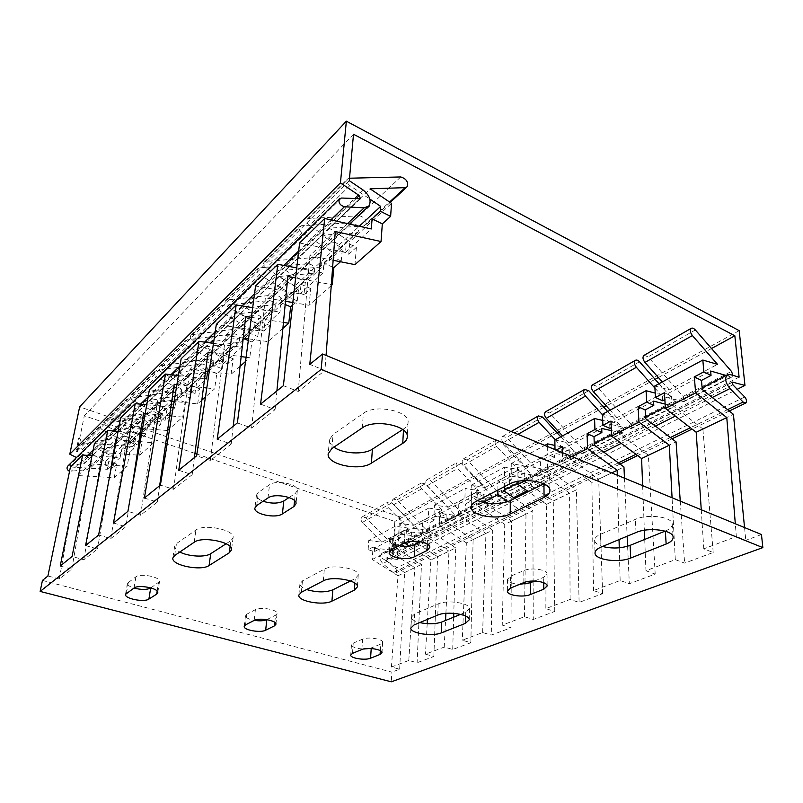 <?xml version="1.0" encoding="UTF-8"?>
<svg xmlns="http://www.w3.org/2000/svg" width="803" height="803" viewBox="0 0 803 803"><rect width="100%" height="100%" fill="white"/><g stroke="black" fill="none" stroke-linecap="round" stroke-linejoin="round"><path stroke-width="0.6" stroke-dasharray="4.01 3.01" d="M42.449 580.418L391.844 672.121L391.312 681.817M373.054 547.054L379.247 549.061L374.318 551.641L368.135 549.664L373.054 547.054L372.231 559.52L398.007 575.741L391.442 667.032L399.663 669.21L391.844 672.121M391.442 667.032L408.797 660.467L417.108 662.716L433.841 656.483L425.449 654.164L444.22 647.067L452.711 649.466L470.839 642.721L462.267 640.232L482.633 632.523L491.295 635.103L510.999 627.765L502.246 625.105L524.439 616.714L533.272 619.474L554.763 611.474L545.839 608.614L570.09 599.439L579.104 602.411L602.621 593.658L593.527 590.566L620.147 580.499L629.331 583.711L655.198 574.085L645.943 570.742L675.293 559.631L684.628 563.124L713.205 552.494L703.799 548.84L736.341 536.534L735.307 523.767M761.465 534.527L745.806 540.359L736.341 536.534M283.379 385.691L298.224 391.452L324.944 370.474L309.777 364.361M260.563 404.14L275.108 409.6L251.6 428.049L237.357 422.9M217.212 439.181L231.184 444.079L210.336 460.44L196.645 455.793M178.738 470.267L192.168 474.703L173.558 489.308L160.399 485.092M144.369 498.051L157.288 502.086L140.575 515.205L127.908 511.35M113.474 523.014L125.92 526.708L110.824 538.562L98.618 535.029M85.56 545.578L97.554 548.971L83.853 559.731L72.079 556.469M60.205 566.065L71.788 569.207L59.292 579.013L47.919 575.992M665.125 531.114L665.326 531.034C669.973 529.077 672.282 526.788 672.252 524.158C672.673 516.841 647.74 513.559 635.374 519.36L600.493 534.306C596.589 536.043 594.632 538.03 594.621 540.268C594.872 542.858 597.502 544.926 602.521 546.472M460.601 614.355L465.73 612.257L469.464 608.684C470.458 603.133 447.261 599.52 438.207 603.876L414.559 614.004L411.347 617.156C411.497 619.384 414.288 621.191 419.738 622.596M369.932 648.453L380.702 644.147L382.609 642.35C383.362 639.027 367.955 636.568 362.575 639.158L353.23 643.133L351.473 644.829C352.176 647.148 356.12 648.553 363.287 649.045M534.557 581.041L543.671 577.297L547.034 574.015C547.576 569.648 531.054 567.199 523.827 570.602L510.517 576.253L507.456 579.314C508.138 582.125 512.234 583.791 519.722 584.303M289.1 497.509L295.293 493.454L297.341 490.623C298.816 484.249 276.272 479.441 269.517 484.761L258.265 492.51L256.468 495.07C256.388 497.438 258.596 499.496 263.093 501.253M402.704 429.545L403.548 428.993C406.378 427.136 407.884 424.978 408.065 422.519C410.012 411.086 375.433 403.839 363.368 413.334L333.054 434.463L329.451 439.753C329.29 442.373 330.796 444.842 333.968 447.151M226.135 543.741L230.873 540.67L233.081 537.719C235.229 530 204.082 523.446 195.942 530.03L176.479 543.591L174.693 546.07C174.492 548.118 176.198 550.095 179.832 552.012M150.894 587.906L159.516 581.553C160.931 577.136 140.615 572.981 135.928 576.775L127.416 583.269C127.366 585.046 129.544 586.632 133.981 588.047M266.827 619.625L275.539 615.208L277.045 613.542C278.069 609.718 260.523 606.536 255.404 609.658L246.832 614.195L245.467 615.73C245.678 617.748 248.619 619.284 254.29 620.368M350.479 580.97L355.237 578.582L358.228 575.209C359.694 568.665 333.084 563.847 324.332 569.166L302.46 580.85L299.951 583.761C299.9 585.909 302.139 587.836 306.646 589.532M543.802 483.787L543.942 483.717C547.756 481.75 549.694 479.451 549.754 476.811C550.738 467.707 521.809 462.94 509.433 470.267L476.33 487.953C473.218 489.659 471.612 491.607 471.522 493.805C471.562 496.405 473.589 498.673 477.594 500.62M420.37 541.724L427.527 538.09L430.257 534.928C431.171 529.659 412.11 526.276 405.003 530.492L392.537 537.087L390.077 539.997C390.298 542.567 393.329 544.484 399.161 545.729M59.292 579.013L77.941 475.557L90.297 463.843M70.443 466.965L107.321 469.303L108.796 461.534L116.766 464.114L114.247 477.705L77.941 475.557M399.663 669.21L404.652 572.489L378.795 556.158L395.287 547.666L395.698 540.449L400.888 537.739L401.078 534.246L420.923 536.524C422.067 535.37 421.997 533.955 420.712 532.289L391.894 502.798L388.05 502.046C386.584 503.611 386.705 505.488 388.411 507.677L408.426 528.123L395.136 526.256L394.604 535.641L389.435 538.381L395.698 540.449M379.247 549.061L378.795 556.158M89.504 468.35L71.788 569.207M83.853 559.731L102.212 452.541L115.712 439.743M109.519 477.002L97.554 548.971M110.824 538.562L128.751 427.387L143.546 413.344M131.27 492.289L125.92 526.708M140.575 515.205L157.88 399.753L174.191 384.296M159.646 485.705L157.288 502.086M173.558 489.308L190.02 369.29L208.067 352.166M194.386 457.62L192.168 474.703M210.336 460.44L225.643 335.513L245.738 316.452M233.221 426.232L231.184 444.079M251.6 428.049L265.351 297.853L287.855 276.513M276.894 390.931L275.108 409.6M298.224 391.452L309.898 255.615L335.283 231.545M326.058 355.418L324.944 370.474M408.797 660.467L414.8 567.661L388.682 551.039L389.435 538.381M395.287 547.666L421.475 564.399L417.108 662.716M92.004 455.702L112.811 457.158M113.243 457.188L120.099 457.67L121.564 449.77L125.609 446.046L133.75 448.757L135.577 438.528L118.954 429.876L148.394 424.536L150.181 423.572C151.657 419.658 150.121 417.369 145.564 416.697L102.483 424.285L100.987 425.118C99.943 426.915 100.425 428.501 102.453 429.896L126.302 442.222L125.609 446.046M133.75 448.757L129.664 452.45L121.564 449.77M129.664 452.45L127.165 466.262L111.727 465.248M90.398 463.843L111.476 465.228M398.007 575.741L414.8 567.661M444.22 647.067L445.545 620.478M445.896 613.341L448.987 551.209L430.88 559.922L427.457 619.374M427.206 623.69L425.449 654.164M482.633 632.523L485.935 533.433L466.362 542.848L462.267 640.232M524.439 616.714L524.931 584.082M524.961 582.195L526.005 514.151L504.756 524.379L502.246 625.105M570.09 599.439L569.578 493.183L546.452 504.314L545.839 608.614M620.147 580.499L619.264 547.797M619.043 539.596L617.296 475.215M611.705 472.917L591.891 482.452L593.527 590.566M675.293 559.631L672.071 497.75M642.641 485.644L644.367 530.251M644.729 539.415L645.943 570.742M701.25 509.754L703.799 548.84M372.231 559.52L388.682 551.039M404.541 542.969L422.217 533.764L448.987 551.209M430.88 559.922L409.339 546.05M466.362 542.848L439.261 524.981L458.483 515.074L485.935 533.433M507.847 501.674L526.005 514.151M504.756 524.379L476.962 505.549L482.924 502.487M525.493 480.545L540.69 472.716L569.578 493.183M546.452 504.314L528.233 491.617M591.891 482.452L562.642 461.404L571.997 456.586M368.135 549.664L368.758 540.509L395.136 526.256M422.217 533.764L422.8 520.705L429.193 522.924L434.794 519.993L434.935 516.389L455.13 518.989C456.265 517.805 456.174 516.339 454.849 514.603L425.168 483.848L421.244 483.025C419.778 484.621 419.929 486.558 421.685 488.836L442.312 510.166L428.792 508.078L428.38 517.754L422.8 520.705M399.834 532.871L400.346 523.446L413.675 525.333L393.57 504.756C391.854 502.558 391.723 500.67 393.199 499.105L397.053 499.857L426.002 529.548C427.286 531.225 427.367 532.65 426.222 533.814L406.318 531.486L406.137 534.989L399.834 532.871L405.134 530.07L404.461 542.918M400.346 523.446L428.792 508.078M458.483 515.074L458.874 501.604L465.399 503.973L471.471 500.801L471.552 497.087L492.078 500.038C493.213 498.834 493.092 497.328 491.727 495.511L461.113 463.371L457.128 462.468C455.662 464.094 455.843 466.091 457.67 468.46L478.939 490.753L465.178 488.425L464.917 498.402L458.874 501.604M434.032 514.763L434.413 505.037L447.984 507.155L427.256 485.685C425.48 483.396 425.329 481.449 426.805 479.843L430.729 480.676L460.561 511.652C461.896 513.398 461.986 514.864 460.842 516.048L440.606 513.408L440.466 517.022L434.032 514.763L439.753 511.732L439.261 524.981M434.413 505.037L465.178 488.425M497.89 490.061L497.99 480.887L504.655 483.426L511.25 479.983L511.27 476.149L532.108 479.501C533.242 478.277 533.092 476.721 531.666 474.824L500.088 441.178L496.033 440.174C494.568 441.831 494.789 443.898 496.686 446.378L518.638 469.725L504.655 467.105L504.565 477.404L497.99 480.887M471.04 495.16L471.281 485.132L485.072 487.511L463.692 465.047C461.855 462.658 461.675 460.651 463.14 459.025L467.135 459.938L497.9 492.319C499.275 494.136 499.406 495.652 498.261 496.856L477.685 493.855L477.614 497.579L471.04 495.16L477.243 491.878L476.962 505.549M471.281 485.132L504.655 467.105M540.69 472.716L540.58 458.332L547.365 461.073L554.552 457.319L554.502 453.354L575.641 457.178C576.755 455.933 576.574 454.317 575.099 452.34L560.745 436.802M511.22 473.88L511.28 463.522L525.303 466.192L503.23 442.664C501.323 440.174 501.102 438.097 502.558 436.441L506.633 437.444L538.371 471.351C539.807 473.258 539.957 474.824 538.833 476.049L517.935 472.626L517.925 476.48L511.22 473.88L517.975 470.307L517.945 481.318M511.28 463.522L544.815 445.404M547.646 446.568L547.736 454.538L540.58 458.332M562.481 452.671L562.642 461.404M545.899 411.598L549.603 412.973L582.396 448.556C583.881 450.553 584.072 452.169 582.958 453.424L561.769 449.519L561.839 453.504L555.003 450.694L556.168 450.071M555.003 450.694L554.993 449.59M145.564 416.697L124.696 436.31L82.558 444.159L81.093 444.992C80.059 446.739 80.531 448.285 82.498 449.61L105.695 461.334L104.982 465.057L108.796 461.534M116.766 464.114L112.912 467.607L114.779 457.64L135.577 438.528M104.982 465.057L112.912 467.607M368.758 540.509L381.847 542.196L362.324 522.442C360.667 520.334 360.567 518.497 362.033 516.961L365.817 517.654L393.932 546.15C395.176 547.766 395.227 549.152 394.092 550.286L374.539 548.238L401.078 534.246M374.539 548.238L374.318 551.641M405.134 530.07L411.457 532.208L411.096 539.516L428.882 530.351L429.193 522.924M406.318 531.486L434.935 516.389M411.457 532.208L406.137 534.989M439.753 511.732L446.217 514.01L445.956 521.559L465.198 511.641L465.399 503.973M440.606 513.408L471.552 497.087M446.217 514.01L440.466 517.022M477.243 491.878L483.838 494.327L483.707 502.106L504.595 491.346M504.635 486.548L504.655 483.426M477.685 493.855L511.27 476.149M483.838 494.327L477.614 497.579M517.975 470.307L524.7 472.937L524.71 480.977L547.465 469.263L547.365 461.073M517.935 472.626L554.502 453.354M524.7 472.937L517.925 476.48M562.381 446.789L569.237 449.63L569.407 457.951L594.29 445.133M561.769 449.519L601.728 428.451M569.237 449.63L561.839 453.504M610.973 421.053L617.959 424.135L618.34 432.737L645.652 418.664M592.795 384.737L596.559 386.223L630.455 423.673C632.001 425.761 632.232 427.437 631.138 428.712L609.688 424.255L653.542 401.129M609.688 424.255L609.858 428.37M617.959 424.135L611.244 427.648M664.392 392.757L671.499 396.11L672.121 405.033L702.254 389.505M644.237 355.257L648.061 356.893L683.132 396.401C684.738 398.589 685.009 400.336 683.955 401.62L662.294 396.511L710.635 371.026M662.294 396.511L662.575 400.777M671.499 396.11L664.854 399.593M404.652 572.489L421.475 564.399M433.841 656.483L437.585 556.64L411.096 539.516M437.585 556.64L455.713 547.917L453.775 613.321M428.882 530.351L455.713 547.917M470.839 642.721L473.108 539.546L445.956 521.559M473.108 539.546L492.711 530.121L491.295 635.103M465.198 511.641L492.711 530.121M510.999 627.765L511.541 521.057L483.707 502.106M511.541 521.057L532.801 510.828L533.112 581.031M514.773 498.382L532.801 510.828M554.763 611.474L553.257 500.982L524.71 480.977M553.257 500.982L576.393 489.85L579.104 602.411M547.465 469.263L576.393 489.85M602.621 593.658L598.687 479.12L569.407 457.951M598.687 479.12L623.951 466.965M655.198 574.085L648.362 455.221L618.34 432.737M648.362 455.221L676.066 441.891M672.121 405.033L702.886 428.983L733.4 414.298M744.552 527.561L745.806 540.359M713.205 552.494L702.886 428.983M680.251 501.112L684.628 563.124M624.473 478.166L627.143 536.223M627.605 546.241L629.331 583.711M533.112 581.633L533.272 619.474M453.665 617.176L452.711 649.466M726.093 375.453L731.212 376.918L732.416 376.768L733.019 375.402M349.496 178.216L347.428 179.029C346.364 181.167 347.167 183.345 349.847 185.573L369.832 199.054M381.847 542.196L408.426 528.123M413.675 525.333L442.312 510.166M447.984 507.155L478.939 490.753M485.072 487.511L518.638 469.725M525.303 466.192L561.819 446.839L554.933 445.414M554.853 439.984L569.086 442.995L608.965 421.866L602.712 420.421M602.481 414.258L616.905 417.66L660.638 394.484L655.218 393.089M654.776 386.002L669.361 389.867L717.521 364.351M124.696 436.31C129.142 436.912 130.628 439.121 129.153 442.945L127.406 443.908L98.598 449.419L114.779 457.64M555.264 439.763L561.819 446.839M602.501 414.77L608.965 421.866M569.086 442.995L562.491 435.858M654.907 388.07L660.638 394.484M616.905 417.66L610.099 410.142M669.361 389.867L662.314 381.937M400.888 537.739L394.604 535.641M607.64 411.467L622.476 427.808C624.011 429.876 624.232 431.552 623.128 432.817L611.364 430.629M659.022 383.714L674.369 400.938C675.965 403.116 676.226 404.842 675.162 406.127L665.155 404.08M400.737 176.951L359.413 215.776C364.853 217.332 366.911 220.434 365.586 225.101L363.578 226.034L329.15 228.132L349.867 241.623L391.513 203.35M359.413 215.776L308.834 218.466L307.107 219.289C306.033 221.387 306.776 223.475 309.356 225.553L349.847 185.573M338.756 249.582L346.364 242.576L356.412 247.324L348.753 254.25L338.756 249.582L339.197 244.855L309.356 225.553M348.753 254.25L349.867 241.623M333.145 260.272L309.898 255.615M356.412 247.324L354.946 264.639M299.589 242.988L345.471 252.473L346.364 242.576M114.247 477.705L127.165 466.262M140.214 441.7L153.704 442.774L139.612 455.241L137.845 455.12M137.062 455.06L113.956 453.394M113.444 453.354L102.212 452.541M116.505 439.813L139.15 441.61M167.556 430.508L142.532 428.581M141.198 428.461L128.751 427.387M145.202 413.505L169.664 415.834M171.732 416.034L182.723 417.088L169.664 428.651M201.844 400.165L197.648 403.879L174.131 401.44M171.762 401.199L157.88 399.753M176.891 384.597L203.47 387.608M206.803 387.99L214.602 388.873L205.458 396.963M240.047 366.339L231.033 374.318L209.252 371.648M205.598 371.197L190.02 369.29M212.082 352.708L241.161 356.592M246.089 357.255L249.763 357.747L245.527 361.501M282.887 328.427L267.961 341.626L248.539 338.826M243.269 338.063L225.643 335.513M251.399 317.346L283.469 322.394M331.258 285.607L309.025 305.281L292.834 302.53M285.487 301.276L265.351 297.853M295.624 277.948L331.338 284.563M139.612 455.241L142.081 441.218L137.885 445.013L139.712 434.734L162.377 413.906L145.182 404.702L175.405 399.623L177.232 398.649C178.708 394.624 177.102 392.235 172.424 391.473L128.169 398.659L126.643 399.503C125.579 401.349 126.101 403.006 128.199 404.471L152.871 417.59L130.397 438.428L129.705 442.262L133.86 438.438L132.415 446.458L146.347 433.771L147.772 425.61L152.189 421.545L152.871 417.59M152.189 421.545L160.59 424.466L156.133 428.501L153.704 442.774M160.59 424.466L162.377 413.906M167.305 430.739L169.694 416.235L165.117 420.381L166.883 409.761L191.666 386.986L173.88 377.169L204.906 372.411L206.762 371.438C208.228 367.292 206.562 364.793 201.744 363.92L156.294 370.615L154.718 371.458C153.654 373.355 154.206 375.081 156.384 376.637L181.93 390.649L157.348 413.445L156.665 417.419L161.202 413.234L159.807 421.525L175.054 407.633L176.439 399.191L181.277 394.735L181.93 390.649M181.277 394.735L189.95 397.907L185.071 402.323L182.723 417.088M189.95 397.907L191.666 386.986M197.648 403.879L199.937 388.873L194.908 393.43L196.615 382.449L223.826 357.445L205.397 346.916L237.236 342.58L239.133 341.606C240.589 337.34 238.842 334.721 233.884 333.727L187.209 339.779L185.603 340.633C184.519 342.57 185.112 344.367 187.37 346.033L213.849 361.059L186.838 386.102L186.186 390.208L191.164 385.621L189.819 394.193L206.592 378.926M216.83 373.596L207.907 370.193L213.227 365.285L222.2 368.738L216.83 373.596L214.602 388.873M222.2 368.738L223.826 357.445M231.033 374.318L233.201 358.79L227.65 363.799L229.267 352.447L259.289 324.854L240.177 313.531L272.849 309.727L274.787 308.764C276.212 304.377 274.375 301.617 269.266 300.473L221.357 305.722L219.711 306.565C218.617 308.563 219.249 310.45 221.608 312.216L249.081 328.397L219.259 356.05L218.637 360.296L224.127 355.237L222.853 364.12L241.382 347.247L242.606 338.204L248.498 332.773L249.081 328.397M248.498 332.773L257.783 336.547L251.841 341.917L249.763 357.747M257.783 336.547L259.289 324.854M267.961 341.626L269.949 325.536L263.816 331.087L265.301 319.333L298.586 288.739L278.761 276.503L312.257 273.381L314.224 272.418C315.619 267.911 313.682 264.99 308.422 263.685L259.259 267.911L257.582 268.754C256.488 270.792 257.171 272.769 259.63 274.666L288.157 292.172L255.063 322.856L254.481 327.253L260.574 321.642L259.389 330.846L279.966 312.116L281.09 302.741L287.635 296.709L288.157 292.172M287.635 296.709L297.23 300.854L292.533 305.11M297.23 300.854L298.586 288.739M309.025 305.281L310.781 288.598L303.946 294.781L305.27 282.596L342.389 248.488L321.802 235.189L356.1 232.93L358.098 231.997C359.443 227.349 357.405 224.268 351.985 222.752L301.597 225.683L299.88 226.506C298.796 228.604 299.539 230.672 302.099 232.729L331.759 251.761L294.811 286.009L294.299 290.566L301.075 284.312L300.021 293.848L323.007 272.93L323.98 263.203L331.298 256.458L331.759 251.761M331.298 256.458L341.235 261.045L340.472 261.738M341.235 261.045L342.389 248.488M107.321 469.303L120.099 457.67M105.695 461.334L113.293 454.287M113.885 453.735L126.302 442.222M207.907 370.193L207.716 371.458M213.227 365.285L213.849 361.059M345.471 252.473L371.307 228.945M339.197 244.855L359.272 226.245M118.091 431.392L140.455 433.279M141.689 433.379L146.347 433.771M132.415 446.458L94.413 443.547M146.738 404.792L170.898 407.211M173.147 407.442L175.054 407.633M159.807 421.525L120.621 417.931M178.376 375.583L204.624 378.695M189.819 394.193L149.388 389.806M213.488 343.363L241.382 347.247M222.853 364.12L181.137 358.78M252.684 307.659L279.966 312.116M259.389 330.846L216.328 324.382M296.759 267.911L323.007 272.93M300.021 293.848L255.565 286.029M156.133 428.501L147.772 425.61M434.794 519.993L428.38 517.754M172.424 391.473L149.709 412.802C154.286 413.495 155.832 415.793 154.357 419.728L152.56 420.692L123 426.002L139.712 434.734M149.709 412.802L106.448 420.33L104.942 421.173C103.888 422.97 104.39 424.576 106.428 425.971L128.199 404.471M130.397 438.428L106.428 425.971M129.705 442.262L137.885 445.013M142.081 441.218L133.86 438.438M98.598 449.419L118.954 429.876M123 426.002L145.182 404.702M201.744 363.92L176.941 387.227C181.639 388 183.255 390.419 181.779 394.454L179.952 395.427L149.599 400.466L173.88 377.169M149.599 400.466L166.883 409.761M233.884 333.727L206.682 359.282C211.52 360.166 213.207 362.685 211.741 366.851L209.874 367.824L178.718 372.522L205.397 346.916M178.718 372.522L196.615 382.449M269.266 300.473L239.314 328.618C244.293 329.631 246.059 332.281 244.604 336.567L242.707 337.541L210.727 341.797L240.177 313.531M210.727 341.797L229.267 352.447M308.422 263.685L275.268 294.842C280.398 296.006 282.254 298.786 280.819 303.193L278.882 304.166L246.079 307.87L278.761 276.503M246.079 307.87L265.301 319.333M351.985 222.752L315.077 257.432C320.367 258.767 322.314 261.708 320.929 266.245L318.952 267.198L285.326 270.199L321.802 235.189M285.326 270.199L305.27 282.596M329.15 228.132L370.123 188.815M176.941 387.227L132.505 394.343L130.959 395.186C129.895 397.043 130.427 398.71 132.535 400.185L156.384 376.637M206.682 359.282L161.042 365.877L159.466 366.73C158.392 368.627 158.954 370.364 161.142 371.94L187.37 346.033M239.314 328.618L192.439 334.56L190.823 335.413C189.739 337.36 190.341 339.167 192.62 340.853L221.608 312.216M275.268 294.842L227.149 299.941L225.492 300.784C224.408 302.791 225.051 304.688 227.42 306.475L259.63 274.666M315.077 257.432L265.723 261.467L264.036 262.31C262.942 264.358 263.635 266.345 266.104 268.272L302.099 232.729M157.348 413.445L132.535 400.185M186.838 386.102L161.142 371.94M219.259 356.05L192.62 340.853M255.063 322.856L227.42 306.475M294.811 286.009L266.104 268.272M471.471 500.801L464.917 498.402M185.071 402.323L176.439 399.191M156.665 417.419L165.117 420.381M169.694 416.235L161.202 413.234M511.25 479.983L504.565 477.404M186.186 390.208L194.908 393.43M199.937 388.873L191.164 385.621M554.552 457.319L547.736 454.538M251.841 341.917L248.318 340.502M243.229 338.454L242.606 338.204M218.637 360.296L227.65 363.799M233.201 358.79L224.127 355.237M285.175 304.488L281.09 302.741M254.481 327.253L263.816 331.087M269.949 325.536L260.574 321.642M332.633 267.158L323.98 263.203M294.299 290.566L303.946 294.781M310.781 288.598L301.075 284.312M76.476 457.529L83.763 461.193L84.415 463.421L67.924 465.951M165.699 443.457L84.325 415.753L77.018 451.366L87.407 456.596C92.144 459.808 93.208 463.532 90.609 467.758L86.664 469.735L69.55 471.311M739.202 330.655L399.643 516.821L397.294 559.41L385.922 558.236L386.072 560.303L395.447 568.474C396.913 570.19 397.013 571.696 395.738 572.991L393.229 572.609L382.82 563.555C379.448 559.661 379.187 556.208 382.047 553.227L384.848 552.594L392.958 553.588L394.795 521.448L196.906 454.076M194.938 453.404L167.154 443.949M399.643 516.821L79.648 406.85M397.294 559.41L737.244 389.294M739.101 377.149L392.958 553.588M711.518 348.512L658.39 377.52M655.107 379.317L606.305 405.967M603.856 407.302L558.828 431.884M557.081 432.837L394.795 521.448M353.511 134.231L84.325 415.753M349.275 180.655L77.018 451.366M79.688 438.348L80.461 439.532L77.941 451.828L76.034 451.206L78.744 438.036L79.688 438.348M393.631 541.864L394.333 542.095L393.651 553.96L392.245 553.508L392.878 542.416L393.631 541.864M543.721 582.727L543.671 577.297M523.827 582.607L523.827 570.602M510.457 588.127L510.517 576.253M636.036 532.519L635.374 519.36M600.935 547.134L600.493 534.306M465.64 616.062L465.73 612.257M437.796 615.068L438.207 603.876M414.047 624.965L414.559 614.004M380.311 650.661L380.702 644.147M361.872 649.507L362.575 639.158M352.497 653.371L353.23 643.133M362.324 522.442L388.411 507.677M393.57 504.756L421.685 488.836M427.256 485.685L457.67 468.46M463.692 465.047L496.686 446.378M503.23 442.664L517.935 434.343M391.894 502.798L365.817 517.654M425.168 483.848L397.053 499.857M461.113 463.371L430.729 480.676M500.088 441.178L467.135 459.938M542.477 417.028L506.633 437.444M588.76 390.67L549.603 412.973M639.489 361.772L596.559 386.223M695.348 329.963L648.061 356.893M393.932 546.15L420.712 532.289M426.002 529.548L454.849 514.603M460.561 511.652L491.727 495.511M497.9 492.319L531.666 474.824M538.371 471.351L575.099 452.34M582.396 448.556L622.476 427.808M630.455 423.673L674.369 400.938M683.132 396.401L731.453 371.377M682.741 401.791L731.212 376.918M629.923 428.902L673.948 406.308M581.743 453.635L621.913 433.018M537.629 476.279L574.426 457.389M497.067 497.097L530.903 479.732M459.667 516.299L490.884 500.269M425.058 534.065L453.946 519.23M392.938 550.547L419.758 536.785M127.406 443.908L148.394 424.536M152.56 420.692L175.405 399.623M179.952 395.427L204.906 372.411M209.874 367.824L237.236 342.58M242.707 337.541L272.849 309.727M278.882 304.166L312.257 273.381M318.952 267.198L356.1 232.93M363.578 226.034L389.585 202.035M82.558 444.159L102.483 424.285M106.448 420.33L128.169 398.659M132.505 394.343L156.294 370.615M161.042 365.877L187.209 339.779M192.439 334.56L221.357 305.722M227.149 299.941L259.259 267.911M265.723 261.467L301.597 225.683M308.834 218.466L349.175 178.226M82.498 449.61L102.453 429.896M268.001 497.95L269.517 484.761M256.709 505.539L258.265 492.51M294.56 500.61L295.293 493.454M362.283 427.889L363.368 413.334M331.81 448.616L333.054 434.463M403.477 430.137L403.548 428.993M194.165 542.266L195.942 530.03M174.652 555.535L176.479 543.591M230.12 546.542L230.873 540.67M134.041 588.007L135.928 576.775M126.472 593.096L128.37 581.984M157.147 591.108L158.432 582.968M274.777 622.395L275.539 615.208M254.17 620.428L255.404 609.658M245.567 624.854L246.832 614.195M354.906 583.129L355.237 578.582M323.318 580.86L324.332 569.166M301.366 592.283L302.46 580.85M509.353 484.099L509.433 470.267M476.049 501.423L476.33 487.953M427.276 544.113L427.527 538.09M404.341 543.059L405.003 530.492M391.824 549.513L392.537 537.087M355.799 198.873L83.763 461.193M732.085 382.429L386.474 558.105M732.878 384.818L386.072 560.303M744.722 396.983L395.447 568.474M727.548 409.64L690.379 427.758M670.344 437.525L635.916 454.307M618.37 462.859L393.229 572.609M712.271 397.485L675.333 416.105M655.429 426.132L621.241 443.366M603.826 452.149L527.099 490.824M513.649 497.599L382.82 563.555M730.047 374.549L384.848 552.594M363.217 190.09L87.407 456.596M347.478 223.595L86.664 469.735M330.866 219.861L298.676 251.028M283.8 265.432L254.541 293.757M241.984 305.913L215.214 331.83M204.574 342.128L179.952 365.967M170.929 374.7L148.164 396.742M140.495 404.17L119.356 424.626M112.832 430.95L93.128 450.021M87.577 455.391L70.975 471.471M341.516 198.03L69.409 465.339M359.443 199.094L83.612 463.823M547.034 574.015L547.154 585.999M507.456 579.314L507.376 591.118M672.252 524.158L673.125 537.297M594.621 540.268L595.023 552.966M469.464 608.684L469.213 619.836M411.347 617.156L410.835 628.036M382.609 642.35L381.997 652.658M351.473 644.829L350.73 655.027M362.033 516.961L388.05 502.046M393.199 499.105L421.244 483.025M426.805 479.843L457.128 462.468M463.14 459.025L496.033 440.174M502.558 436.441L511.109 431.542M683.955 401.62L732.416 376.768M631.138 428.712L675.162 406.127M582.958 453.424L623.128 432.817M538.833 476.049L575.641 457.178M498.261 496.856L532.108 479.501M460.842 516.048L492.078 500.038M426.222 533.814L455.13 518.989M394.092 550.286L420.923 536.524M150.181 423.572L129.153 442.945M177.232 398.649L154.357 419.728M206.762 371.438L181.779 394.454M239.133 341.606L211.741 366.851M274.787 308.764L244.604 336.567M314.224 272.418L280.819 303.193M358.098 231.997L320.929 266.245M390.178 202.436L365.586 225.101M307.107 219.289L347.428 179.029M264.036 262.31L299.88 226.506M225.492 300.784L257.582 268.754M190.823 335.413L219.711 306.565M159.466 366.73L185.603 340.633M130.959 395.186L154.718 371.458M104.942 421.173L126.643 399.503M81.093 444.992L100.987 425.118M297.341 490.623L296.006 503.752M256.468 495.07L254.902 508.048M408.065 422.519L407.282 436.993M329.451 439.753L328.196 453.815M233.081 537.719L231.515 549.874M174.693 546.07L172.866 557.965M159.516 581.553L157.749 592.724M127.416 583.269L125.519 594.361M277.045 613.542L275.911 624.272M245.467 615.73L244.212 626.36M358.228 575.209L357.395 586.842M299.951 583.761L298.846 595.133M549.754 476.811L549.925 490.593M471.522 493.805L471.21 507.155M430.257 534.928L429.746 547.455M390.077 539.997L389.345 552.364M732.316 382.087L385.922 558.236M729.295 411.026L692.096 429.083M672.041 438.819L637.592 455.552M620.026 464.084L395.738 572.991M702.113 387.839L665.336 406.84M645.562 417.058L611.535 434.644M594.24 443.577L517.945 483.004M504.605 489.9L382.047 553.227M368.898 206L368.055 206.793M349.666 224.087L90.609 467.758M360.246 198.873L84.415 463.421"/><path stroke-width="1.2" d="M762.85 547.616L321.12 369.42L40.15 591.42L391.312 681.817L762.85 547.616L761.465 534.527L322.605 353.993L309.777 364.361L324.683 218.476L371.307 228.945L372.09 218.858L380.341 211.259L390.629 216.368L382.318 223.876L372.09 218.858M380.08 654.415L381.997 652.658C382.74 649.416 367.272 646.967 361.872 649.507L352.497 653.371L350.73 655.027C350.028 658.219 365.194 660.628 370.584 658.199L380.08 654.415L380.311 650.661M465.459 623.339L469.213 619.836C470.197 614.405 446.89 610.822 437.796 615.068L414.047 624.965L410.835 628.036C409.911 633.276 432.415 636.799 441.339 632.874L465.459 623.339L465.64 616.062M134.041 588.007L125.519 594.361C124.214 598.616 144.179 602.601 148.896 599.078L156.675 594.12L157.749 592.724C159.155 588.398 138.728 584.293 134.041 588.007M194.165 542.266L174.652 555.535L172.866 557.965C170.929 565.212 201.031 571.395 209.091 565.523L229.317 552.765L231.515 549.874C233.663 542.306 202.326 535.812 194.165 542.266M274.405 625.898L275.911 624.272C276.935 620.518 259.309 617.377 254.17 620.428L245.567 624.854L244.212 626.36C243.249 630.054 260.513 633.125 265.663 630.214L274.405 625.898L274.777 622.395M354.394 590.145L357.395 586.842C358.861 580.428 332.101 575.661 323.318 580.86L301.366 592.283L298.846 595.133C297.501 601.296 323.278 605.914 331.92 601.136L354.394 590.145L354.906 583.129M544.073 497.368C547.907 495.441 549.864 493.183 549.925 490.593C550.908 481.649 521.799 476.922 509.353 484.099L476.049 501.423C472.917 503.09 471.301 505.007 471.21 507.155C470.197 515.697 498.051 520.464 510.216 513.93L544.073 497.368L543.942 483.848M426.995 550.557L429.746 547.455C430.659 542.286 411.477 538.933 404.341 543.059L391.824 549.513L389.345 552.364C388.481 557.443 407.181 560.755 414.298 556.83L426.995 550.557L427.276 544.113M362.283 427.889L331.81 448.616L328.196 453.815C326.309 464.485 359.543 471.502 371.418 463.12L402.745 443.356C405.595 441.53 407.111 439.412 407.282 436.993C409.239 425.751 374.409 418.574 362.283 427.889M268.001 497.95L256.709 505.539L254.902 508.048C253.517 514.181 275.61 518.828 282.405 513.9L293.948 506.532L296.006 503.752C297.471 497.489 274.787 492.731 268.001 497.95M666.149 544.022C670.816 542.115 673.145 539.877 673.125 537.297C673.556 530.11 648.483 526.848 636.036 532.519L600.935 547.134C597 548.83 595.033 550.778 595.023 552.966C594.531 559.872 618.561 563.234 630.706 558.035L666.149 544.022L665.336 531.174M543.782 589.211L547.154 585.999C547.706 581.713 531.094 579.274 523.827 582.607L510.457 588.127L507.376 591.118C506.844 595.324 523.054 597.753 530.291 594.581L543.782 589.211L543.721 582.727M321.12 369.42L322.605 353.993M324.683 218.476L299.589 242.988L283.379 385.691L260.563 404.14L277.808 264.287L296.759 267.911M277.808 264.287L255.565 286.029L237.357 422.9L217.212 439.181L236.182 304.969L252.684 307.659M236.182 304.969L216.328 324.382L196.645 455.793L178.738 470.267L198.973 341.345L213.488 343.363M198.973 341.345L181.137 358.78L160.399 485.092L144.369 498.051L165.498 374.057L178.376 375.583M165.498 374.057L149.388 389.806L127.908 511.35L113.474 523.014L135.235 403.638L146.738 404.792M135.235 403.638L120.621 417.931L98.618 535.029L85.56 545.578L107.743 430.518L118.091 431.392M107.743 430.518L94.413 443.547L72.079 556.469L60.205 566.065L82.649 455.04L92.004 455.702M82.649 455.04L70.443 466.965L47.919 575.992L42.449 580.418L40.15 591.42M602.521 546.472C612.047 548.82 621.241 548.449 630.104 545.367L665.125 531.114M419.738 622.596C428.14 624.332 435.467 624.142 441.71 622.034L460.601 614.355M363.287 649.045L369.932 648.453M519.722 584.303L530.251 582.807L534.557 581.041M263.093 501.253C271.384 503.802 278.28 503.712 283.79 500.982L289.1 497.509M333.968 447.151C342.851 453.876 363.98 454.98 372.391 449.148L402.704 429.545M179.832 552.012C188.273 556.579 205.327 557.523 210.717 553.709L226.135 543.741M133.981 588.047C141.198 589.884 146.768 589.884 150.673 588.047L150.894 587.906M254.29 620.368C259.67 621.151 263.856 620.91 266.817 619.635L266.827 619.625M306.646 589.532C316.663 592.534 325.396 592.634 332.844 589.834L350.479 580.97M477.594 500.62C488.746 504.826 499.647 504.826 510.286 500.63L543.802 483.787M399.161 545.729C405.465 546.763 410.704 546.351 414.89 544.504L420.37 541.724M90.398 463.843L89.504 468.35M116.505 439.813L115.712 439.743L109.519 477.002M145.202 413.505L143.546 413.344L131.27 492.289M176.891 384.597L174.191 384.296L159.646 485.705M212.082 352.708L208.067 352.166L194.386 457.62M251.399 317.346L245.738 316.452L233.221 426.232M295.624 277.948L287.855 276.513L276.894 390.931M333.145 260.272L354.946 264.639L381.044 241.532L335.283 231.545L326.058 355.418M445.545 620.478L445.896 613.341M427.457 619.374L427.206 623.69M524.931 584.082L524.961 582.195M619.264 547.797L619.043 539.596M617.296 475.215L617.166 470.297L611.705 472.917M672.071 497.75L669.331 445.193L641.597 458.543L642.641 485.644M644.367 530.251L644.729 539.415M735.307 523.767L726.775 417.56L696.201 432.265L701.25 509.754M409.339 546.05L404.541 542.969M482.924 502.487L497.84 494.799L507.847 501.674M528.233 491.617L517.945 484.44L525.493 480.545M571.997 456.586L587.535 448.586L617.166 470.297M641.597 458.543L611.595 436.18L638.937 422.097L669.331 445.193M696.201 432.265L665.446 408.436L695.629 392.888L726.775 417.56M497.84 494.799L497.89 490.061M517.945 481.318L517.945 484.44M544.815 445.404L547.616 443.888L547.646 446.568M587.535 448.586L587.093 433.7L594.009 436.661L601.879 432.546L601.728 428.451L611.364 430.629M556.168 450.071L562.381 446.789L562.481 452.671M554.993 449.59L554.853 439.984L594.561 418.534L594.933 429.545L587.093 433.7M638.937 422.097L638.104 406.679L645.15 409.901L653.803 405.374L653.542 401.129L665.155 404.08M611.244 427.648L609.858 428.37L602.892 425.329L610.973 421.053L611.595 436.18M602.892 425.329L602.481 414.258L646.074 390.71L646.736 402.112L638.104 406.679M695.629 392.888L694.324 376.908L701.481 380.421L711.026 375.423L710.635 371.026L726.093 375.453M665.446 408.436L664.392 392.757L655.499 397.475L654.776 386.002L702.836 360.045L703.85 371.859L694.324 376.908M514.773 498.382L504.595 491.346L504.635 486.548M624.473 478.166L623.951 466.965L594.29 445.133L594.009 436.661M680.251 501.112L676.066 441.891L645.652 418.664L645.15 409.901M744.552 527.561L733.4 414.298L702.254 389.505L701.481 380.421M664.854 399.593L662.575 400.777L655.499 397.475M627.143 536.223L627.605 546.241M533.112 581.031L533.112 581.633M453.775 613.321L453.665 617.176M381.044 241.532L382.318 223.876M711.026 375.423L703.85 371.859M733.019 375.402L731.453 371.377L695.348 329.963C693.682 328.196 692.256 327.684 691.052 328.427C689.727 330.174 690.168 332.552 692.387 335.574L717.521 364.351L702.836 360.045M390.629 216.368L391.513 203.35L370.123 188.815L405.184 187.651L407.201 186.748C408.466 181.98 406.308 178.708 400.737 176.951L349.496 178.216M380.341 211.259L380.692 206.381L369.832 199.054M554.933 445.414L547.616 443.888M602.712 420.421L594.561 418.534M655.218 393.089L646.074 390.71M560.745 436.802L542.477 417.028L538.351 415.924C536.906 417.61 537.167 419.748 539.134 422.338L555.264 439.763M607.64 411.467L588.76 390.67L584.574 389.445C583.149 391.151 583.46 393.36 585.507 396.08L602.501 414.77M562.491 435.858L546.281 418.293C544.304 415.683 544.032 413.535 545.468 411.849L545.899 411.598M659.022 383.714L639.489 361.772C637.883 360.105 636.468 359.654 635.243 360.406C633.858 362.133 634.229 364.432 636.367 367.292L654.907 388.07M610.099 410.142L593.327 391.653C591.269 388.913 590.948 386.685 592.363 384.978L592.795 384.737M662.314 381.937L644.96 362.424C642.822 359.543 642.43 357.235 643.805 355.498L644.237 355.257M137.845 455.12L137.062 455.06M113.956 453.394L113.444 453.354M139.15 441.61L140.214 441.7M142.532 428.581L141.198 428.461M169.664 415.834L171.732 416.034M167.556 430.508L169.664 428.651M174.131 401.44L171.762 401.199M203.47 387.608L206.803 387.99M201.844 400.165L205.458 396.963M209.252 371.648L205.598 371.197M241.161 356.592L246.089 357.255M240.047 366.339L245.527 361.501M248.539 338.826L243.269 338.063M283.469 322.394L288.759 323.228L282.887 328.427M292.834 302.53L285.487 301.276M331.338 284.563L332.241 284.734L331.258 285.607M292.533 305.11L290.636 306.826L288.759 323.228M340.472 261.738L333.857 267.72L332.241 284.734M113.293 454.287L113.885 453.735M207.716 371.458L206.592 378.926L204.624 378.695M359.272 226.245L380.692 206.381M140.455 433.279L141.689 433.379M170.898 407.211L173.147 407.442M248.318 340.502L243.229 338.454M601.879 432.546L594.933 429.545M290.636 306.826L285.175 304.488M653.803 405.374L646.736 402.112M333.857 267.72L332.633 267.158M346.354 121.183L739.202 330.655L744.963 385.43L732.316 382.087L732.878 384.818L744.722 396.983C746.67 399.452 747.071 401.44 745.937 402.945L743.126 402.052L729.957 388.562C725.5 382.921 724.547 378.374 727.106 374.931L730.047 374.549L739.101 377.149L734.845 335.784L353.511 134.231L349.275 180.655L363.217 190.09C369.691 195.51 371.578 200.81 368.898 206L364.171 207.836L344.387 206.783C339.93 205.257 338.244 202.627 339.328 198.893L341.516 198.03L360.406 198.722L359.262 195.541L340.442 182.873L346.354 121.183L79.648 406.85L69.801 454.187L76.476 457.529M69.801 454.187L340.442 182.873M69.55 471.311C67.101 470.056 66.448 468.37 67.603 466.262L67.924 465.951M196.906 454.076L194.938 453.404M167.154 443.949L165.699 443.457M737.244 389.294L744.963 385.43M734.845 335.784L711.518 348.512M658.39 377.52L655.107 379.317M606.305 405.967L603.856 407.302M558.828 431.884L557.081 432.837M530.291 594.581L530.251 582.807M630.706 558.035L630.104 545.367M441.339 632.874L441.71 622.034M370.584 658.199L371.207 648.513M517.935 434.343L539.134 422.338M546.281 418.293L585.507 396.08M593.327 391.653L636.367 367.292M644.96 362.424L692.387 335.574M389.585 202.035L405.184 187.651M293.948 506.532L294.56 500.61M282.405 513.9L283.79 500.982M402.745 443.356L403.477 430.137M371.418 463.12L372.391 449.148M229.317 552.765L230.12 546.542M209.091 565.523L210.717 553.709M156.675 594.12L157.147 591.108M148.896 599.078L150.673 588.047M265.663 630.214L266.817 619.635M331.92 601.136L332.844 589.834M510.216 513.93L510.286 500.63M414.298 556.83L414.89 544.504M359.262 195.541L355.799 198.873M732.898 382.017L732.085 382.429M743.126 402.052L727.548 409.64M690.379 427.758L670.344 437.525M635.916 454.307L618.37 462.859M729.957 388.562L712.271 397.485M675.333 416.105L655.429 426.132M621.241 443.366L603.826 452.149M527.099 490.824L513.649 497.599M364.171 207.836L347.478 223.595M344.387 206.783L330.866 219.861M298.676 251.028L283.8 265.432M254.541 293.757L241.984 305.913M215.214 331.83L204.574 342.128M179.952 365.967L170.929 374.7M148.164 396.742L140.495 404.17M119.356 424.626L112.832 430.95M93.128 450.021L87.577 455.391M511.109 431.542L538.351 415.924M545.468 411.849L584.574 389.445M592.363 384.978L635.243 360.406M643.805 355.498L691.052 328.427M406.78 187.139L390.178 202.436M745.585 403.116L729.295 411.026M692.096 429.083L672.041 438.819M637.592 455.552L620.026 464.084M727.106 374.931L702.113 387.839M665.336 406.84L645.562 417.058M611.535 434.644L594.24 443.577M517.945 483.004L504.605 489.9M368.055 206.793L349.666 224.087M339.328 198.893L67.603 466.262"/></g></svg>
